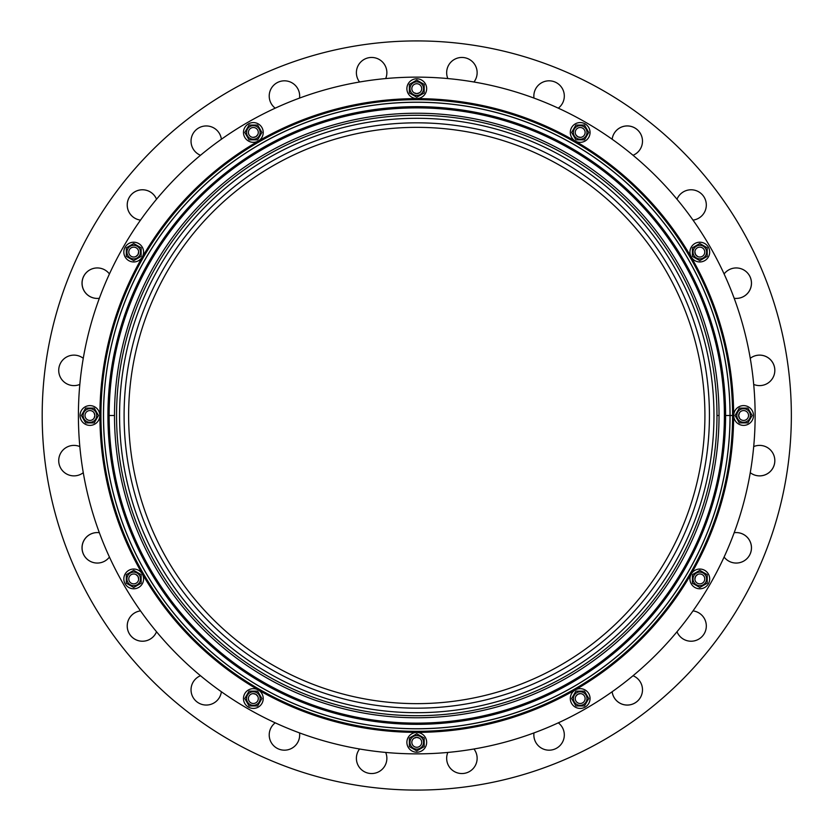 <?xml version="1.0" encoding="UTF-8"?>
<svg xmlns="http://www.w3.org/2000/svg" width="831" height="831" viewBox="0 0 831 831"><rect width="100%" height="100%" fill="white"/><g stroke="black" fill="none" stroke-linecap="round" stroke-linejoin="round"><path stroke-width="1.25" d="M42.184 415.5A374.584 374.584 0 0 0 604.054 739.902A374.584 374.584 0 0 0 604.054 91.098A374.584 374.584 0 0 0 42.184 415.5A374.584 374.584 0 0 1 604.054 91.098A374.584 374.584 0 0 1 604.054 739.902A374.584 374.584 0 0 1 42.184 415.5A374.584 374.584 0 0 0 604.054 739.902A374.584 374.584 0 0 0 604.054 91.098A374.584 374.584 0 0 0 42.184 415.5M275.217 108.165A15.228 15.228 0 0 1 285.469 80.856A15.228 15.228 0 0 1 299.534 98.1A15.228 15.228 0 0 0 285.469 80.856A15.228 15.228 0 0 0 275.217 108.165A15.228 15.228 0 0 1 285.469 80.856A15.228 15.228 0 0 1 299.534 98.1M140.522 220.111A15.228 15.228 0 0 1 139.504 190.07A15.228 15.228 0 0 1 156.54 199.232A15.228 15.228 0 0 0 127.216 205.008A15.228 15.228 0 0 0 140.522 220.111A15.228 15.228 0 0 1 139.504 190.07A15.228 15.228 0 0 1 156.54 199.232M79.838 384.421A15.228 15.228 0 0 1 58.721 370.366A15.228 15.228 0 0 1 83.277 358.317A15.228 15.228 0 0 0 58.721 370.366A15.228 15.228 0 0 0 79.838 384.421A15.228 15.228 0 0 1 58.721 370.366A15.228 15.228 0 0 1 83.277 358.317M109.432 557.05A15.228 15.228 0 0 1 82.082 547.816A15.228 15.228 0 0 1 99.367 532.723A15.228 15.228 0 0 0 92.449 562.255A15.228 15.228 0 0 0 109.432 557.05A15.228 15.228 0 0 1 82.082 547.816A15.228 15.228 0 0 1 99.367 532.723M221.378 691.745A15.228 15.228 0 0 1 205.309 705.02A15.228 15.228 0 0 1 200.5 675.728A15.228 15.228 0 0 0 205.309 705.02A15.228 15.228 0 0 0 221.378 691.745A15.228 15.228 0 0 1 205.309 705.02A15.228 15.228 0 0 1 200.5 675.728M473.95 748.991A15.228 15.228 0 0 1 466.825 772.726A15.228 15.228 0 0 1 447.847 752.429A15.228 15.228 0 0 0 466.825 772.726A15.228 15.228 0 0 0 473.95 748.991A15.228 15.228 0 0 1 466.825 772.726A15.228 15.228 0 0 1 447.847 752.429M633.035 675.728A15.228 15.228 0 0 1 626.574 705.031A15.228 15.228 0 0 1 612.146 691.745A15.228 15.228 0 0 0 642.134 693.096A15.228 15.228 0 0 0 633.035 675.728A15.228 15.228 0 0 1 626.574 705.031A15.228 15.228 0 0 1 612.146 691.745M734.168 532.723A15.228 15.228 0 0 1 743.236 561.341A15.228 15.228 0 0 1 724.102 557.05A15.228 15.228 0 0 0 750.736 543.225A15.228 15.228 0 0 0 734.168 532.723A15.228 15.228 0 0 1 743.236 561.341A15.228 15.228 0 0 1 724.102 557.05M750.258 358.317A15.228 15.228 0 0 1 772.415 378.572A15.228 15.228 0 0 1 753.696 384.421A15.228 15.228 0 0 0 769.849 359.127A15.228 15.228 0 0 0 750.258 358.317A15.228 15.228 0 0 1 772.415 378.572A15.228 15.228 0 0 1 753.696 384.421M676.995 199.232A15.228 15.228 0 0 1 706.298 205.693A15.228 15.228 0 0 1 693.012 220.111A15.228 15.228 0 0 0 694.363 190.133A15.228 15.228 0 0 0 676.995 199.232A15.228 15.228 0 0 1 706.298 205.693A15.228 15.228 0 0 1 693.012 220.111M533.99 98.1A15.228 15.228 0 0 1 555.846 82.404A15.228 15.228 0 0 1 558.307 108.165A15.228 15.228 0 0 0 555.846 82.404A15.228 15.228 0 0 0 533.99 98.1A15.228 15.228 0 0 1 555.846 82.404A15.228 15.228 0 0 1 558.307 108.165M447.847 78.571A15.228 15.228 0 0 1 466.825 58.274A15.228 15.228 0 0 1 473.95 82.009A15.228 15.228 0 0 0 466.825 58.274A15.228 15.228 0 0 0 447.847 78.571A15.228 15.228 0 0 1 466.825 58.274A15.228 15.228 0 0 1 473.95 82.009M385.688 752.429A15.228 15.228 0 0 1 374.636 773.245A15.228 15.228 0 0 1 359.584 748.991A15.228 15.228 0 0 0 374.636 773.245A15.228 15.228 0 0 0 385.688 752.429A15.228 15.228 0 0 1 374.636 773.245A15.228 15.228 0 0 1 359.584 748.991M612.146 139.255A15.228 15.228 0 0 1 642.134 137.904A15.228 15.228 0 0 1 633.035 155.272A15.228 15.228 0 0 0 626.574 125.969A15.228 15.228 0 0 0 612.146 139.255A15.228 15.228 0 0 1 642.134 137.904A15.228 15.228 0 0 1 633.035 155.272M724.102 273.95A15.228 15.228 0 0 1 750.736 287.775A15.228 15.228 0 0 1 734.168 298.277A15.228 15.228 0 0 0 743.236 269.66A15.228 15.228 0 0 0 724.102 273.95A15.228 15.228 0 0 1 750.736 287.775A15.228 15.228 0 0 1 734.168 298.277M753.696 446.579A15.228 15.228 0 0 1 769.849 471.873A15.228 15.228 0 0 1 750.258 472.683A15.228 15.228 0 0 0 772.415 452.428A15.228 15.228 0 0 0 753.696 446.579A15.228 15.228 0 0 1 769.849 471.873A15.228 15.228 0 0 1 750.258 472.683M693.012 610.889A15.228 15.228 0 0 1 694.363 640.867A15.228 15.228 0 0 1 676.995 631.768A15.228 15.228 0 0 0 706.298 625.307A15.228 15.228 0 0 0 693.012 610.889A15.228 15.228 0 0 1 694.363 640.867A15.228 15.228 0 0 1 676.995 631.768M558.307 722.835A15.228 15.228 0 0 1 555.846 748.596A15.228 15.228 0 0 1 533.99 732.9A15.228 15.228 0 0 0 555.846 748.596A15.228 15.228 0 0 0 558.307 722.835A15.228 15.228 0 0 1 555.846 748.596A15.228 15.228 0 0 1 533.99 732.9M299.534 732.9A15.228 15.228 0 0 1 285.469 750.144A15.228 15.228 0 0 1 275.217 722.835A15.228 15.228 0 0 0 285.469 750.144A15.228 15.228 0 0 0 299.534 732.9A15.228 15.228 0 0 1 285.469 750.144A15.228 15.228 0 0 1 275.217 722.835M156.54 631.768A15.228 15.228 0 0 1 127.216 625.992A15.228 15.228 0 0 1 140.522 610.889A15.228 15.228 0 0 0 139.504 640.93A15.228 15.228 0 0 0 156.54 631.768A15.228 15.228 0 0 1 127.216 625.992A15.228 15.228 0 0 1 140.522 610.889M83.277 472.683A15.228 15.228 0 0 1 58.721 460.634A15.228 15.228 0 0 1 79.838 446.579A15.228 15.228 0 0 0 58.721 460.634A15.228 15.228 0 0 0 83.277 472.683A15.228 15.228 0 0 1 58.721 460.634A15.228 15.228 0 0 1 79.838 446.579M99.367 298.277A15.228 15.228 0 0 1 92.449 268.745A15.228 15.228 0 0 1 109.432 273.95A15.228 15.228 0 0 0 82.082 283.184A15.228 15.228 0 0 0 99.367 298.277A15.228 15.228 0 0 1 92.449 268.745A15.228 15.228 0 0 1 109.432 273.95M200.5 155.272A15.228 15.228 0 0 1 205.309 125.98A15.228 15.228 0 0 1 221.378 139.255A15.228 15.228 0 0 0 205.309 125.98A15.228 15.228 0 0 0 200.5 155.272A15.228 15.228 0 0 1 205.309 125.98A15.228 15.228 0 0 1 221.378 139.255M359.584 82.009A15.228 15.228 0 0 1 374.636 57.755A15.228 15.228 0 0 1 385.688 78.571A15.228 15.228 0 0 0 374.636 57.755A15.228 15.228 0 0 0 359.584 82.009A15.228 15.228 0 0 1 374.636 57.755A15.228 15.228 0 0 1 385.688 78.571M755.13 415.5A338.362 338.362 0 0 0 247.586 122.469A338.362 338.362 0 0 0 247.586 708.531A338.362 338.362 0 0 0 755.13 415.5A338.362 338.362 0 0 0 247.586 122.469A338.362 338.362 0 0 0 247.586 708.531A338.362 338.362 0 0 0 755.13 415.5A338.362 338.362 0 0 1 247.586 708.531A338.362 338.362 0 0 1 247.586 122.469A338.362 338.362 0 0 1 755.13 415.5A338.362 338.362 0 0 1 247.586 708.531A338.362 338.362 0 0 1 247.586 122.469A338.362 338.362 0 0 1 755.13 415.5M258.285 141.01A9.879 9.879 0 0 1 243.473 132.451A9.879 9.879 0 0 1 258.285 123.902A9.879 9.879 0 0 1 258.285 141.01A9.879 9.879 0 0 0 258.285 123.902A9.879 9.879 0 0 0 243.473 132.451A9.879 9.879 0 0 0 258.285 141.01A9.879 9.879 0 0 0 258.285 123.902A9.879 9.879 0 0 0 243.473 132.451A9.879 9.879 0 0 0 258.285 141.01A9.879 9.879 0 0 1 243.473 132.451A9.879 9.879 0 0 1 258.285 123.902A9.879 9.879 0 0 1 258.285 141.01A9.879 9.879 0 0 1 243.473 132.451A9.879 9.879 0 0 1 258.285 123.902A9.879 9.879 0 0 1 258.285 141.01M142.278 573.982A9.879 9.879 0 0 1 133.718 588.795A9.879 9.879 0 0 1 125.159 573.982A9.879 9.879 0 0 1 142.278 573.982A9.879 9.879 0 0 0 125.159 573.982A9.879 9.879 0 0 0 133.718 588.795A9.879 9.879 0 0 0 142.278 573.982A9.879 9.879 0 0 0 125.159 573.982A9.879 9.879 0 0 0 133.718 588.795A9.879 9.879 0 0 0 142.278 573.982A9.879 9.879 0 0 1 133.718 588.795A9.879 9.879 0 0 1 125.159 573.982A9.879 9.879 0 0 1 142.278 573.982A9.879 9.879 0 0 1 133.718 588.795A9.879 9.879 0 0 1 125.159 573.982A9.879 9.879 0 0 1 142.278 573.982M733.628 415.5A316.86 316.86 0 0 1 258.337 689.907A316.86 316.86 0 0 1 258.337 141.093A316.86 316.86 0 0 1 733.628 415.5A316.86 316.86 0 0 0 258.337 141.093A316.86 316.86 0 0 0 258.337 689.907A316.86 316.86 0 0 0 733.628 415.5L730.065 415.5A313.297 313.297 0 0 1 260.113 686.822A313.297 313.297 0 0 1 260.113 144.179A313.297 313.297 0 0 1 730.065 415.5L733.628 415.5A316.86 316.86 0 0 0 258.337 141.093A316.86 316.86 0 0 0 258.337 689.907A316.86 316.86 0 0 0 733.628 415.5M732.589 415.5A315.822 315.822 0 0 1 258.856 689.013A315.822 315.822 0 0 1 258.856 141.987A315.822 315.822 0 0 1 732.589 415.5M138.652 579.207L137.998 576.444A4.944 4.944 0 0 0 129.439 576.444A4.944 4.944 0 0 0 133.718 583.861A4.944 4.944 0 0 0 137.998 576.444A4.944 4.944 0 0 1 133.718 583.861A4.944 4.944 0 0 1 129.439 576.444A4.944 4.944 0 0 1 137.998 576.444A4.944 4.944 0 0 0 129.439 576.444A4.944 4.944 0 0 0 133.718 583.861A4.944 4.944 0 0 0 137.998 576.444L135.931 574.501L137.998 576.444M94.059 418.222L94.869 415.5A4.944 4.944 0 0 0 87.463 411.22A4.944 4.944 0 0 0 87.463 419.78A4.944 4.944 0 0 0 94.869 415.5A4.944 4.944 0 0 1 87.463 419.78A4.944 4.944 0 0 1 87.463 411.22A4.944 4.944 0 0 1 94.869 415.5A4.944 4.944 0 0 0 87.463 411.22A4.944 4.944 0 0 0 87.463 419.78A4.944 4.944 0 0 0 94.869 415.5L94.059 412.778L94.869 415.5M135.931 256.499L137.998 254.556A4.944 4.944 0 0 0 133.718 247.139A4.944 4.944 0 0 0 129.439 254.556A4.944 4.944 0 0 0 137.998 254.556A4.944 4.944 0 0 1 129.439 254.556A4.944 4.944 0 0 1 133.718 247.139A4.944 4.944 0 0 1 137.998 254.556A4.944 4.944 0 0 1 129.439 254.556A4.944 4.944 0 0 1 133.718 247.139A4.944 4.944 0 0 1 137.998 254.556A4.944 4.944 0 0 0 133.718 247.139A4.944 4.944 0 0 0 129.439 254.556A4.944 4.944 0 0 0 137.998 254.556L138.652 251.793L137.998 254.556M253.06 137.385L255.823 136.731A4.944 4.944 0 0 0 255.823 128.171A4.944 4.944 0 0 0 248.407 132.451A4.944 4.944 0 0 0 255.823 136.731A4.944 4.944 0 0 1 248.407 132.451A4.944 4.944 0 0 1 255.823 128.171A4.944 4.944 0 0 1 255.823 136.731A4.944 4.944 0 0 0 255.823 128.171A4.944 4.944 0 0 0 248.407 132.451A4.944 4.944 0 0 0 255.823 136.731L257.766 134.664L255.823 136.731M414.046 92.792L416.767 93.602A4.944 4.944 0 0 0 421.047 86.195A4.944 4.944 0 0 0 412.488 86.195A4.944 4.944 0 0 0 416.767 93.602A4.944 4.944 0 0 1 412.488 86.195A4.944 4.944 0 0 1 421.047 86.195A4.944 4.944 0 0 1 416.767 93.602A4.944 4.944 0 0 0 421.047 86.195A4.944 4.944 0 0 0 412.488 86.195A4.944 4.944 0 0 0 416.767 93.602L419.489 92.792L416.767 93.602M575.769 134.664L577.711 136.731A4.944 4.944 0 0 0 585.128 132.451A4.944 4.944 0 0 0 577.711 128.171A4.944 4.944 0 0 0 577.711 136.731A4.944 4.944 0 0 1 577.711 128.171A4.944 4.944 0 0 1 585.128 132.451A4.944 4.944 0 0 1 577.711 136.731A4.944 4.944 0 0 0 585.128 132.451A4.944 4.944 0 0 0 577.711 128.171A4.944 4.944 0 0 0 577.711 136.731L580.474 137.385L577.711 136.731M694.882 251.793L695.537 254.556A4.944 4.944 0 0 0 704.096 254.556A4.944 4.944 0 0 0 699.816 247.139A4.944 4.944 0 0 0 695.537 254.556A4.944 4.944 0 0 1 699.816 247.139A4.944 4.944 0 0 1 704.096 254.556A4.944 4.944 0 0 1 695.537 254.556A4.944 4.944 0 0 0 704.096 254.556A4.944 4.944 0 0 0 699.816 247.139A4.944 4.944 0 0 0 695.537 254.556L697.604 256.499L695.537 254.556M739.476 412.778L738.666 415.5A4.944 4.944 0 0 0 746.072 419.78A4.944 4.944 0 0 0 746.072 411.22A4.944 4.944 0 0 0 738.666 415.5A4.944 4.944 0 0 1 746.072 411.22A4.944 4.944 0 0 1 746.072 419.78A4.944 4.944 0 0 1 738.666 415.5A4.944 4.944 0 0 0 746.072 419.78A4.944 4.944 0 0 0 746.072 411.22A4.944 4.944 0 0 0 738.666 415.5L739.476 418.222L738.666 415.5M697.604 574.501L695.537 576.444A4.944 4.944 0 0 0 699.816 583.861A4.944 4.944 0 0 0 704.096 576.444A4.944 4.944 0 0 0 695.537 576.444A4.944 4.944 0 0 1 704.096 576.444A4.944 4.944 0 0 1 699.816 583.861A4.944 4.944 0 0 1 695.537 576.444A4.944 4.944 0 0 0 699.816 583.861A4.944 4.944 0 0 0 704.096 576.444A4.944 4.944 0 0 0 695.537 576.444L694.882 579.207L695.537 576.444M580.474 693.615L577.711 694.269A4.944 4.944 0 0 0 577.711 702.829A4.944 4.944 0 0 0 585.128 698.549A4.944 4.944 0 0 0 577.711 694.269A4.944 4.944 0 0 1 585.128 698.549A4.944 4.944 0 0 1 577.711 702.829A4.944 4.944 0 0 1 577.711 694.269A4.944 4.944 0 0 0 577.711 702.829A4.944 4.944 0 0 0 585.128 698.549A4.944 4.944 0 0 0 577.711 694.269L575.769 696.336L577.711 694.269M419.489 738.208L416.767 737.398A4.944 4.944 0 0 0 412.488 744.805A4.944 4.944 0 0 0 421.047 744.805A4.944 4.944 0 0 0 416.767 737.398A4.944 4.944 0 0 1 421.047 744.805A4.944 4.944 0 0 1 412.488 744.805A4.944 4.944 0 0 1 416.767 737.398A4.944 4.944 0 0 0 412.488 744.805A4.944 4.944 0 0 0 421.047 744.805A4.944 4.944 0 0 0 416.767 737.398L414.046 738.208L416.767 737.398M257.766 696.336L255.823 694.269A4.944 4.944 0 0 0 248.407 698.549A4.944 4.944 0 0 0 255.823 702.829A4.944 4.944 0 0 0 255.823 694.269A4.944 4.944 0 0 1 255.823 702.829A4.944 4.944 0 0 1 248.407 698.549A4.944 4.944 0 0 1 255.823 694.269A4.944 4.944 0 0 0 248.407 698.549A4.944 4.944 0 0 0 255.823 702.829A4.944 4.944 0 0 0 255.823 694.269L253.06 693.615L255.823 694.269M716.976 415.5A300.209 300.209 0 0 0 266.658 155.511A300.209 300.209 0 0 0 266.658 675.489A300.209 300.209 0 0 0 716.976 415.5A300.209 300.209 0 0 1 266.658 675.489A300.209 300.209 0 0 1 266.658 155.511A300.209 300.209 0 0 1 716.976 415.5L719.033 415.5A302.266 302.266 0 0 1 416.767 717.766A302.266 302.266 0 0 1 114.501 415.5L109.141 415.5A307.626 307.626 0 0 1 416.767 107.874A307.626 307.626 0 0 1 724.393 415.5L730.013 415.5A313.256 313.256 0 0 1 260.145 686.78A313.256 313.256 0 0 1 260.145 144.22A313.256 313.256 0 0 1 730.013 415.5L730.065 415.5A313.297 313.297 0 0 0 260.113 144.179A313.297 313.297 0 0 0 260.113 686.822A313.297 313.297 0 0 0 730.065 415.5L730.013 415.5A313.256 313.256 0 0 0 260.145 144.22A313.256 313.256 0 0 0 260.145 686.78A313.256 313.256 0 0 0 730.013 415.5L724.393 415.5A307.626 307.626 0 0 1 416.767 723.126A307.626 307.626 0 0 1 109.141 415.5A307.626 307.626 0 0 0 416.767 723.126A307.626 307.626 0 0 0 724.393 415.5A307.626 307.626 0 0 0 416.767 107.874A307.626 307.626 0 0 0 109.141 415.5L114.501 415.5A302.266 302.266 0 0 1 416.767 113.234A302.266 302.266 0 0 1 719.033 415.5L716.976 415.5A300.209 300.209 0 0 1 266.658 675.489A300.209 300.209 0 0 1 266.658 155.511A300.209 300.209 0 0 1 716.976 415.5M713.964 415.5A297.197 297.197 0 0 1 268.164 672.881A297.197 297.197 0 0 1 268.164 158.119A297.197 297.197 0 0 1 713.964 415.5A297.197 297.197 0 0 0 268.164 158.119A297.197 297.197 0 0 0 268.164 672.881A297.197 297.197 0 0 0 713.964 415.5A297.197 297.197 0 0 0 268.164 158.119A297.197 297.197 0 0 0 268.164 672.881A297.197 297.197 0 0 0 713.964 415.5M114.501 415.5A302.266 302.266 0 0 0 416.767 717.766A302.266 302.266 0 0 0 719.033 415.5A302.266 302.266 0 0 0 416.767 113.234A302.266 302.266 0 0 0 114.501 415.5A302.266 302.266 0 0 1 416.767 113.234A302.266 302.266 0 0 1 719.033 415.5A302.266 302.266 0 0 1 416.767 717.766A302.266 302.266 0 0 1 114.501 415.5M423.561 742.332A6.793 6.793 0 0 0 413.371 736.453A6.793 6.793 0 0 0 413.371 748.212A6.793 6.793 0 0 0 423.561 742.332A6.793 6.793 0 0 1 413.371 748.212A6.793 6.793 0 0 1 413.371 736.453A6.793 6.793 0 0 1 423.561 742.332L424.174 742.332L424.174 738.053L416.767 733.783L409.361 738.053L409.361 746.612L416.767 750.892L424.174 746.612L424.174 742.332L423.561 742.332A6.793 6.793 0 0 0 413.371 736.453A6.793 6.793 0 0 0 413.371 748.212A6.793 6.793 0 0 0 423.561 742.332M409.361 738.053L416.767 733.783L424.174 738.053L424.174 746.612L416.767 750.892L424.174 746.612L416.767 750.892L409.361 746.612L409.361 738.053L416.767 733.783L424.174 738.053L424.174 746.612L424.174 738.053L416.767 733.783L409.361 738.053L416.767 733.783L424.174 738.053L416.767 733.783L409.361 738.053L409.361 746.612L416.767 750.892L409.361 746.612L416.767 750.892L424.174 746.612L416.767 750.892L409.361 746.612M416.767 732.454A9.879 9.879 0 0 0 408.208 747.277A9.879 9.879 0 0 0 425.327 747.277A9.879 9.879 0 0 0 416.767 732.454A9.879 9.879 0 0 0 408.208 747.277A9.879 9.879 0 0 0 425.327 747.277A9.879 9.879 0 0 0 416.767 732.454A9.879 9.879 0 0 1 425.327 747.277A9.879 9.879 0 0 1 408.208 747.277A9.879 9.879 0 0 1 416.767 732.454A9.879 9.879 0 0 1 425.327 747.277A9.879 9.879 0 0 1 408.208 747.277A9.879 9.879 0 0 1 416.767 732.454M409.974 88.668A6.793 6.793 0 0 0 420.164 94.547A6.793 6.793 0 0 0 420.164 82.788A6.793 6.793 0 0 0 409.974 88.668A6.793 6.793 0 0 1 420.164 82.788A6.793 6.793 0 0 1 420.164 94.547A6.793 6.793 0 0 1 409.974 88.668L409.361 88.668L409.361 92.947L416.767 97.217L424.174 92.947L424.174 84.388L416.767 80.108L409.361 84.388L409.361 88.668L409.974 88.668A6.793 6.793 0 0 0 420.164 94.547A6.793 6.793 0 0 0 420.164 82.788A6.793 6.793 0 0 0 409.974 88.668M424.174 92.947L416.767 97.217L409.361 92.947L409.361 84.388L416.767 80.108L409.361 84.388L416.767 80.108L424.174 84.388L424.174 92.947L416.767 97.217L409.361 92.947L409.361 84.388L409.361 92.947L416.767 97.217L424.174 92.947L416.767 97.217L409.361 92.947L416.767 97.217L424.174 92.947L424.174 84.388L416.767 80.108L424.174 84.388L416.767 80.108L409.361 84.388L416.767 80.108L424.174 84.388M416.767 98.546A9.879 9.879 0 0 0 425.327 83.723A9.879 9.879 0 0 0 408.208 83.723A9.879 9.879 0 0 0 416.767 98.546A9.879 9.879 0 0 0 425.327 83.723A9.879 9.879 0 0 0 408.208 83.723A9.879 9.879 0 0 0 416.767 98.546A9.879 9.879 0 0 1 408.208 83.723A9.879 9.879 0 0 1 425.327 83.723A9.879 9.879 0 0 1 416.767 98.546A9.879 9.879 0 0 1 408.208 83.723A9.879 9.879 0 0 1 425.327 83.723A9.879 9.879 0 0 1 416.767 98.546M743.6 408.707A6.793 6.793 0 0 0 737.72 418.897A6.793 6.793 0 0 0 749.479 418.897A6.793 6.793 0 0 0 743.6 408.707A6.793 6.793 0 0 1 749.479 418.897A6.793 6.793 0 0 1 737.72 418.897A6.793 6.793 0 0 1 743.6 408.707L743.6 408.094L739.32 408.094L735.04 415.5L739.32 422.906L747.879 422.906L752.159 415.5L747.879 408.094L743.6 408.094L743.6 408.707A6.793 6.793 0 0 0 737.72 418.897A6.793 6.793 0 0 0 749.479 418.897A6.793 6.793 0 0 0 743.6 408.707M739.32 422.906L735.04 415.5L739.32 408.094L747.879 408.094L752.159 415.5L747.879 408.094L752.159 415.5L747.879 422.906L739.32 422.906L735.04 415.5L739.32 408.094L747.879 408.094L739.32 408.094L735.04 415.5L739.32 422.906L735.04 415.5L739.32 408.094L735.04 415.5L739.32 422.906L747.879 422.906L752.159 415.5L747.879 422.906L752.159 415.5L747.879 408.094L752.159 415.5L747.879 422.906M733.721 415.5A9.879 9.879 0 0 0 748.544 424.059A9.879 9.879 0 0 0 748.544 406.941A9.879 9.879 0 0 0 733.721 415.5A9.879 9.879 0 0 0 748.544 424.059A9.879 9.879 0 0 0 748.544 406.941A9.879 9.879 0 0 0 733.721 415.5A9.879 9.879 0 0 1 748.544 406.941A9.879 9.879 0 0 1 748.544 424.059A9.879 9.879 0 0 1 733.721 415.5A9.879 9.879 0 0 1 748.544 406.941A9.879 9.879 0 0 1 748.544 424.059A9.879 9.879 0 0 1 733.721 415.5M703.213 573.037A6.793 6.793 0 0 0 693.023 578.916A6.793 6.793 0 0 0 703.213 584.795A6.793 6.793 0 0 0 703.213 573.037A6.793 6.793 0 0 1 703.213 584.795A6.793 6.793 0 0 1 693.023 578.916A6.793 6.793 0 0 1 703.213 573.037L703.514 572.497L699.816 570.357L692.4 574.637L692.4 583.196L699.816 587.475L707.223 583.196L707.223 574.637L703.514 572.497L703.213 573.037A6.793 6.793 0 0 0 693.023 578.916A6.793 6.793 0 0 0 703.213 584.795A6.793 6.793 0 0 0 703.213 573.037M707.223 574.637L707.223 583.196L699.816 587.475L692.4 583.196L692.4 574.637L699.816 570.357L707.223 574.637L699.816 570.357L692.4 574.637L699.816 570.357L692.4 574.637L692.4 583.196L699.816 587.475L707.223 583.196L699.816 587.475L707.223 583.196L707.223 574.637L703.514 572.497M691.257 573.982A9.879 9.879 0 0 0 699.816 588.795A9.879 9.879 0 0 0 708.365 573.982A9.879 9.879 0 0 0 691.257 573.982A9.879 9.879 0 0 0 699.816 588.795A9.879 9.879 0 0 0 708.365 573.982A9.879 9.879 0 0 0 691.257 573.982A9.879 9.879 0 0 1 708.365 573.982A9.879 9.879 0 0 1 699.816 588.795A9.879 9.879 0 0 1 691.257 573.982A9.879 9.879 0 0 1 708.365 573.982A9.879 9.879 0 0 1 699.816 588.795A9.879 9.879 0 0 1 691.257 573.982M586.063 695.152A6.793 6.793 0 0 0 574.304 695.152A6.793 6.793 0 0 0 580.183 705.342A6.793 6.793 0 0 0 586.063 695.152A6.793 6.793 0 0 1 580.183 705.342A6.793 6.793 0 0 1 574.304 695.152A6.793 6.793 0 0 1 586.063 695.152L586.603 694.841L584.463 691.143L575.904 691.143L571.624 698.549L575.904 705.955L584.463 705.955L588.743 698.549L586.603 694.841L586.063 695.152A6.793 6.793 0 0 0 574.304 695.152A6.793 6.793 0 0 0 580.183 705.342A6.793 6.793 0 0 0 586.063 695.152M584.463 705.955L588.743 698.549L584.463 705.955L575.904 705.955L571.624 698.549L575.904 691.143L584.463 691.143L588.743 698.549L584.463 705.955L588.743 698.549L586.603 694.841L584.463 691.143L575.904 691.143L571.624 698.549L575.904 691.143L571.624 698.549L575.904 705.955L584.463 705.955L588.743 698.549M575.239 689.99A9.879 9.879 0 0 0 575.239 707.098A9.879 9.879 0 0 0 590.062 698.549A9.879 9.879 0 0 0 575.239 689.99A9.879 9.879 0 0 0 575.239 707.098A9.879 9.879 0 0 0 590.062 698.549A9.879 9.879 0 0 0 575.239 689.99A9.879 9.879 0 0 1 590.062 698.549A9.879 9.879 0 0 1 575.239 707.098A9.879 9.879 0 0 1 575.239 689.99A9.879 9.879 0 0 1 590.062 698.549A9.879 9.879 0 0 1 575.239 707.098A9.879 9.879 0 0 1 575.239 689.99M574.304 129.054A6.793 6.793 0 0 0 580.183 139.244A6.793 6.793 0 0 0 586.063 129.054A6.793 6.793 0 0 0 574.304 129.054A6.793 6.793 0 0 1 586.063 129.054A6.793 6.793 0 0 1 580.183 139.244A6.793 6.793 0 0 1 574.304 129.054L573.764 128.753L571.624 132.451L575.904 139.857L584.463 139.857L588.743 132.451L584.463 125.045L575.904 125.045L573.764 128.753L574.304 129.054A6.793 6.793 0 0 0 580.183 139.244A6.793 6.793 0 0 0 586.063 129.054A6.793 6.793 0 0 0 574.304 129.054M575.904 125.045L584.463 125.045L588.743 132.451L584.463 139.857L575.904 139.857L571.624 132.451L575.904 125.045L571.624 132.451L575.904 139.857L571.624 132.451L575.904 139.857L584.463 139.857L588.743 132.451L584.463 125.045L588.743 132.451L584.463 125.045L575.904 125.045L573.764 128.753M575.239 141.01A9.879 9.879 0 0 0 590.062 132.451A9.879 9.879 0 0 0 575.239 123.902A9.879 9.879 0 0 0 575.239 141.01A9.879 9.879 0 0 0 590.062 132.451A9.879 9.879 0 0 0 575.239 123.902A9.879 9.879 0 0 0 575.239 141.01A9.879 9.879 0 0 1 575.239 123.902A9.879 9.879 0 0 1 590.062 132.451A9.879 9.879 0 0 1 575.239 141.01A9.879 9.879 0 0 1 575.239 123.902A9.879 9.879 0 0 1 590.062 132.451A9.879 9.879 0 0 1 575.239 141.01M130.322 257.963A6.793 6.793 0 0 0 140.512 252.084A6.793 6.793 0 0 0 130.322 246.205A6.793 6.793 0 0 0 130.322 257.963A6.793 6.793 0 0 1 130.322 246.205A6.793 6.793 0 0 1 140.512 252.084A6.793 6.793 0 0 1 130.322 257.963L130.01 258.503L133.718 260.643L141.125 256.364L141.125 247.804L133.718 243.525L126.312 247.804L126.312 256.364L130.01 258.503L130.322 257.963A6.793 6.793 0 0 0 140.512 252.084A6.793 6.793 0 0 0 130.322 246.205A6.793 6.793 0 0 0 130.322 257.963M126.312 256.364L126.312 247.804L133.718 243.525L141.125 247.804L141.125 256.364L133.718 260.643L126.312 256.364L133.718 260.643L141.125 256.364L133.718 260.643L141.125 256.364L141.125 247.804L133.718 243.525L126.312 247.804L133.718 243.525L126.312 247.804L126.312 256.364L130.01 258.503M142.278 257.018A9.879 9.879 0 0 0 133.718 242.205A9.879 9.879 0 0 0 125.159 257.018A9.879 9.879 0 0 0 142.278 257.018A9.879 9.879 0 0 0 133.718 242.205A9.879 9.879 0 0 0 125.159 257.018A9.879 9.879 0 0 0 142.278 257.018A9.879 9.879 0 0 1 125.159 257.018A9.879 9.879 0 0 1 133.718 242.205A9.879 9.879 0 0 1 142.278 257.018A9.879 9.879 0 0 0 133.718 242.205A9.879 9.879 0 0 0 125.159 257.018A9.879 9.879 0 0 0 142.278 257.018A9.879 9.879 0 0 1 125.159 257.018A9.879 9.879 0 0 1 133.718 242.205A9.879 9.879 0 0 1 142.278 257.018M696.42 246.205A6.793 6.793 0 0 0 696.42 257.963A6.793 6.793 0 0 0 706.61 252.084A6.793 6.793 0 0 0 696.42 246.205A6.793 6.793 0 0 1 706.61 252.084A6.793 6.793 0 0 1 696.42 257.963A6.793 6.793 0 0 1 696.42 246.205L696.108 245.664L692.4 247.804L692.4 256.364L699.816 260.643L707.223 256.364L707.223 247.804L699.816 243.525L696.108 245.664L696.42 246.205A6.793 6.793 0 0 0 696.42 257.963A6.793 6.793 0 0 0 706.61 252.084A6.793 6.793 0 0 0 696.42 246.205M707.223 247.804L699.816 243.525L707.223 247.804L707.223 256.364L699.816 260.643L692.4 256.364L692.4 247.804L699.816 243.525L707.223 247.804L699.816 243.525L692.4 247.804L692.4 256.364L699.816 260.643L692.4 256.364L699.816 260.643L707.223 256.364L707.223 247.804L699.816 243.525M691.257 257.018A9.879 9.879 0 0 0 708.365 257.018A9.879 9.879 0 0 0 699.816 242.205A9.879 9.879 0 0 0 691.257 257.018A9.879 9.879 0 0 0 708.365 257.018A9.879 9.879 0 0 0 699.816 242.205A9.879 9.879 0 0 0 691.257 257.018A9.879 9.879 0 0 1 699.816 242.205A9.879 9.879 0 0 1 708.365 257.018A9.879 9.879 0 0 1 691.257 257.018A9.879 9.879 0 0 1 699.816 242.205A9.879 9.879 0 0 1 708.365 257.018A9.879 9.879 0 0 1 691.257 257.018M137.115 584.795A6.793 6.793 0 0 0 137.115 573.037A6.793 6.793 0 0 0 126.925 578.916A6.793 6.793 0 0 0 137.115 584.795A6.793 6.793 0 0 1 126.925 578.916A6.793 6.793 0 0 1 137.115 573.037A6.793 6.793 0 0 1 137.115 584.795L137.427 585.336L141.125 583.196L141.125 574.637L133.718 570.357L126.312 574.637L126.312 583.196L133.718 587.475L137.427 585.336L137.115 584.795A6.793 6.793 0 0 0 137.115 573.037A6.793 6.793 0 0 0 126.925 578.916A6.793 6.793 0 0 0 137.115 584.795M126.312 583.196L133.718 587.475L126.312 583.196L126.312 574.637L133.718 570.357L141.125 574.637L141.125 583.196L133.718 587.475L126.312 583.196L133.718 587.475L137.427 585.336L141.125 583.196L141.125 574.637L133.718 570.357L141.125 574.637L133.718 570.357L126.312 574.637L126.312 583.196L133.718 587.475M247.472 135.848A6.793 6.793 0 0 0 259.23 135.848A6.793 6.793 0 0 0 253.351 125.658A6.793 6.793 0 0 0 247.472 135.848A6.793 6.793 0 0 1 253.351 125.658A6.793 6.793 0 0 1 259.23 135.848A6.793 6.793 0 0 1 247.472 135.848L246.932 136.159L249.071 139.857L257.631 139.857L261.9 132.451L257.631 125.045L249.071 125.045L244.792 132.451L246.932 136.159L247.472 135.848A6.793 6.793 0 0 0 259.23 135.848A6.793 6.793 0 0 0 253.351 125.658A6.793 6.793 0 0 0 247.472 135.848M249.071 125.045L244.792 132.451L249.071 125.045L257.631 125.045L261.9 132.451L257.631 139.857L249.071 139.857L244.792 132.451L249.071 125.045L244.792 132.451L246.932 136.159L249.071 139.857L257.631 139.857L261.9 132.451L257.631 139.857L261.9 132.451L257.631 125.045L249.071 125.045L244.792 132.451M258.285 689.99A9.879 9.879 0 0 0 243.473 698.549A9.879 9.879 0 0 0 258.285 707.098A9.879 9.879 0 0 0 258.285 689.99A9.879 9.879 0 0 0 243.473 698.549A9.879 9.879 0 0 0 258.285 707.098A9.879 9.879 0 0 0 258.285 689.99A9.879 9.879 0 0 1 258.285 707.098A9.879 9.879 0 0 1 243.473 698.549A9.879 9.879 0 0 1 258.285 689.99A9.879 9.879 0 0 1 258.285 707.098A9.879 9.879 0 0 1 243.473 698.549A9.879 9.879 0 0 1 258.285 689.99M259.23 701.946A6.793 6.793 0 0 1 247.472 701.946A6.793 6.793 0 0 1 253.351 691.756A6.793 6.793 0 0 1 259.23 701.946L259.771 702.247L261.9 698.549L257.631 691.143L249.071 691.143L244.792 698.549L249.071 705.955L257.631 705.955L259.771 702.247L259.23 701.946A6.793 6.793 0 0 0 253.351 691.756A6.793 6.793 0 0 0 247.472 701.946A6.793 6.793 0 0 0 259.23 701.946A6.793 6.793 0 0 1 247.472 701.946A6.793 6.793 0 0 1 253.351 691.756A6.793 6.793 0 0 1 259.23 701.946M257.631 691.143L261.9 698.549L257.631 691.143L261.9 698.549L257.631 705.955L261.9 698.549L257.631 691.143L249.071 691.143L257.631 691.143L261.9 698.549M249.071 705.955L244.792 698.549L249.071 691.143L244.792 698.549L249.071 705.955L244.792 698.549L249.071 705.955L257.631 705.955L249.071 705.955L244.792 698.549M99.813 415.5A9.879 9.879 0 0 0 84.991 406.941A9.879 9.879 0 0 0 84.991 424.059A9.879 9.879 0 0 0 99.813 415.5A9.879 9.879 0 0 0 84.991 406.941A9.879 9.879 0 0 0 84.991 424.059A9.879 9.879 0 0 0 99.813 415.5A9.879 9.879 0 0 1 84.991 424.059A9.879 9.879 0 0 1 84.991 406.941A9.879 9.879 0 0 1 99.813 415.5A9.879 9.879 0 0 1 84.991 424.059A9.879 9.879 0 0 1 84.991 406.941A9.879 9.879 0 0 1 99.813 415.5M89.935 422.293A6.793 6.793 0 0 0 95.814 412.103A6.793 6.793 0 0 0 84.045 412.103A6.793 6.793 0 0 0 89.935 422.293A6.793 6.793 0 0 1 84.045 412.103A6.793 6.793 0 0 1 95.814 412.103A6.793 6.793 0 0 1 89.935 422.293L89.935 422.906L94.215 422.906L98.484 415.5L94.215 408.094L85.655 408.094L81.376 415.5L85.655 422.906L89.935 422.906L89.935 422.293A6.793 6.793 0 0 0 95.814 412.103A6.793 6.793 0 0 0 84.045 412.103A6.793 6.793 0 0 0 89.935 422.293M94.215 408.094L98.484 415.5L94.215 422.906L85.655 422.906L81.376 415.5L85.655 422.906L81.376 415.5L85.655 408.094L94.215 408.094L98.484 415.5L94.215 422.906L85.655 422.906L94.215 422.906L98.484 415.5L94.215 408.094L98.484 415.5L94.215 422.906L98.484 415.5L94.215 408.094L85.655 408.094L81.376 415.5L85.655 408.094L81.376 415.5L85.655 422.906L81.376 415.5L85.655 408.094M107.926 415.5A308.841 308.841 0 0 0 571.188 682.957A308.841 308.841 0 0 0 571.188 148.043A308.841 308.841 0 0 0 107.926 415.5A308.841 308.841 0 0 0 571.188 682.957A308.841 308.841 0 0 0 571.188 148.043A308.841 308.841 0 0 0 107.926 415.5M709.435 415.5A292.668 292.668 0 0 1 270.428 668.955A292.668 292.668 0 0 1 270.428 162.045A292.668 292.668 0 0 1 709.435 415.5A292.668 292.668 0 0 0 270.428 162.045A292.668 292.668 0 0 0 270.428 668.955A292.668 292.668 0 0 0 709.435 415.5A292.668 292.668 0 0 1 270.428 668.955A292.668 292.668 0 0 1 270.428 162.045A292.668 292.668 0 0 1 709.435 415.5M128.628 415.5A288.139 288.139 0 0 0 560.842 665.039A288.139 288.139 0 0 0 560.842 165.961A288.139 288.139 0 0 0 128.628 415.5A288.139 288.139 0 0 1 560.842 165.961A288.139 288.139 0 0 1 560.842 665.039A288.139 288.139 0 0 1 128.628 415.5A288.139 288.139 0 0 1 560.842 165.961A288.139 288.139 0 0 1 560.842 665.039A288.139 288.139 0 0 1 128.628 415.5M730.065 415.5A313.297 313.297 0 0 1 260.113 686.822A313.297 313.297 0 0 1 260.113 144.179A313.297 313.297 0 0 1 730.065 415.5M730.013 415.5A313.256 313.256 0 0 0 260.145 144.22A313.256 313.256 0 0 0 260.145 686.78A313.256 313.256 0 0 0 730.013 415.5M724.393 415.5A307.626 307.626 0 0 0 416.767 107.874A307.626 307.626 0 0 0 109.141 415.5A307.626 307.626 0 0 0 416.767 723.126A307.626 307.626 0 0 0 724.393 415.5M692.4 574.637L699.816 570.357M707.223 583.196L699.816 587.475M571.624 698.549L575.904 691.143M575.904 139.857L571.624 132.451M584.463 125.045L588.743 132.451M141.125 256.364L133.718 260.643M126.312 247.804L133.718 243.525M699.816 260.643L692.4 256.364M133.718 570.357L141.125 574.637M261.9 132.451L257.631 139.857M257.631 705.955L259.771 702.247"/></g></svg>
